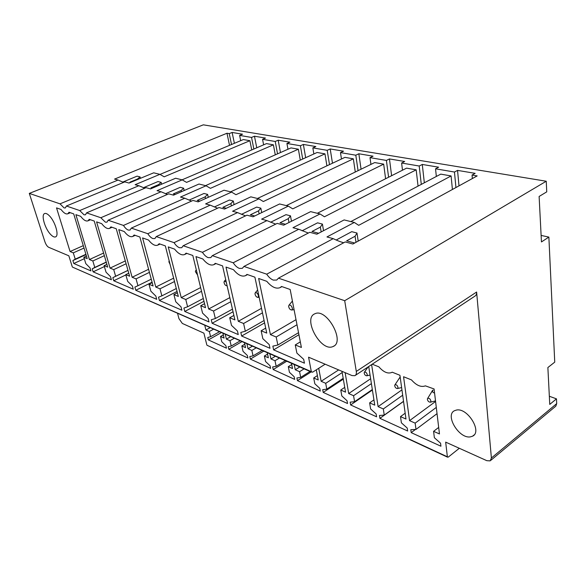 <?xml version="1.0" encoding="UTF-8"?>
<svg xmlns="http://www.w3.org/2000/svg" width="586" height="586" viewBox="0 0 586 586"><rect width="100%" height="100%" fill="white"/><g stroke="black" fill="none" stroke-linecap="round" stroke-linejoin="round"><path stroke-width="0.88" d="M73.016 267.341L311.327 371.656L308.573 357.189L352.003 375.56L354.889 375.692C356.134 375.011 356.603 373.597 356.303 371.436L344.7 300.706L546.247 181.235L203.313 124.833L29.3 193.395L60.006 203.84L118.079 180.056L114.563 179.096L226.98 133.249L229.236 133.63L232.122 132.451L242.523 134.201L239.615 135.403L240.692 140.684M546.247 181.235L546.745 191.856L539.12 196.464L541.449 241.937L548.87 237.096L541.112 235.418M548.87 237.096L554.744 362.133L547.873 367.539L549.756 404.406L556.473 398.861L549.346 396.261M556.473 398.861L556.693 403.651L555.828 406.142L490.848 460.303M556.693 403.651L491.398 458.018L490.16 460.874L486.82 460.677L445.668 442.13L447.374 456.794L207.312 345.396M206.836 344.942L203.913 333.17L182.334 323.443L178.942 318.645L177.536 313.246M72.254 266.747L68.84 255.811L48.638 247.27C47.173 246.42 45.942 244.618 44.939 241.871L29.3 193.395M275.281 154.851L273.398 144.823L186.56 182.385L182.217 179.873L175.617 178.239L150.573 188.904L146.039 187.674L86.545 212.872L85.483 214.798L84.047 214.828L79.733 210.55L138.867 185.718L135.124 184.7L159.883 174.35L153.7 172.819L129.052 183.044L124.803 181.887L66.379 206.008L65.39 207.927L64.101 207.949L60.006 203.84M144.749 188.216L138.867 185.718M273.398 144.823L266.469 143.614L182.063 179.836M300.288 160.132L298.377 149.203L210.425 188.34L206.052 185.769L199.006 184.026L173.566 195.167L168.717 193.849L108.139 220.219L106.989 222.16L105.385 222.182L100.836 217.736L161.055 191.761L157.055 190.67L182.217 179.873M167.376 194.427L161.055 191.761M298.377 149.203L291.008 147.906L205.518 185.637M326.907 165.838L324.966 153.854L235.96 194.706L231.565 192.076L224.02 190.216L198.178 201.87L192.984 200.456L131.315 228.1L130.077 230.049L128.283 230.078C126.671 229.463 125.067 227.917 123.47 225.434L184.773 198.222L180.495 197.057L206.052 185.769M191.6 201.079L184.773 198.222M324.966 153.854L317.114 152.485L230.584 191.834M355.284 172.02L353.343 158.828L263.334 201.533L258.917 198.844L250.815 196.845L224.592 209.063L219.01 207.547L156.264 236.59L154.924 238.539L152.909 238.575C151.173 237.909 149.474 236.29 147.811 233.719L210.198 205.144L205.605 203.899L231.565 192.076M217.582 208.206L210.198 205.144M353.343 158.828L344.956 157.356L257.43 198.478M385.595 178.745L383.676 164.139L292.751 208.872L288.327 206.118L279.61 203.965L253.005 216.805L246.999 215.172L183.184 245.746L181.748 247.695L179.47 247.732C177.602 247.021 175.793 245.329 174.049 242.641L237.52 212.586L232.576 211.246L258.917 198.844M245.541 215.868L237.52 212.586M383.676 164.139L374.703 162.564L286.268 205.613M418.052 186.114L416.177 169.83L324.454 216.776L320.029 213.963L310.624 211.641L283.675 225.163L277.178 223.391L212.315 255.664L210.784 257.598L208.206 257.642C206.177 256.873 204.25 255.093 202.426 252.295L266.945 220.607L261.62 219.149L288.327 206.118M275.698 224.13L266.945 220.607M416.177 169.83L406.559 168.145L317.312 213.289M452.414 189.476L451.103 175.947L358.713 225.324L354.318 222.446L344.136 219.926L316.858 234.195L309.818 232.283L243.959 266.432L242.326 268.344L239.381 268.395C237.184 267.56 235.125 265.692 233.206 262.77L298.743 229.265L292.978 227.698L320.029 213.963M308.331 233.052L298.743 229.265M421.29 184.407L419.202 166.021L422.286 164.454L438.621 167.2L435.537 168.805L454.458 172.035L457.549 170.387L475.143 173.346L472.052 175.031L477.172 175.91L352.882 244.01L345.235 241.93L278.453 278.167L276.717 280.049L273.34 280.101C270.937 279.2 268.732 277.222 266.718 274.175L333.207 238.649L326.951 236.949L354.318 222.446M343.755 242.729C340.774 241.989 337.258 240.626 333.207 238.649M123.558 182.4L118.079 180.056M251.738 149.935L249.892 140.713L243.366 139.563L160.007 174.416M143.424 187.718L157.986 181.557L161.165 182.378L158.594 184.605L150.924 187.864L152.206 188.209M165.494 193.717L180.246 187.315L183.63 188.194L181.103 190.523L173.31 193.922L175.221 194.442M189.073 200.126L204.001 193.461L207.627 194.398L205.151 196.845L197.24 200.405L199.863 201.115M214.322 206.99L229.419 200.031L233.301 201.035L230.899 203.613L222.863 207.341L226.299 208.272M241.432 214.351L256.675 207.085L260.843 208.162L258.529 210.872L250.383 214.791L254.742 215.97M270.6 222.262L285.983 214.666L290.473 215.824L288.268 218.688L280.005 222.805L285.433 224.277M302.09 230.796L317.575 222.834L322.425 224.086L320.344 227.126L311.986 231.463L318.638 233.265M336.174 240.026L351.732 231.668L356.984 233.023L355.072 236.253L346.612 240.839L354.691 243.022M122.723 182.085L137.095 176.152L140.083 176.928L137.476 179.052L129.931 182.18L130.656 182.378M158.594 184.605L158.799 185.403M161.165 182.378L161.619 184.202M181.103 190.523L181.396 191.739M183.63 188.194L184.187 190.516M205.151 196.845L205.547 198.544M207.627 194.398L208.286 197.306M230.899 203.613L231.397 205.898M233.301 201.035L234.078 204.646M258.529 210.872L259.137 213.853M260.843 208.162L261.737 212.593M288.268 218.688L288.979 222.497M290.473 215.824L291.476 221.244M320.344 227.126L321.172 231.939M322.425 224.086L323.538 230.701M355.072 236.253L355.995 242.311M356.984 233.023L358.2 241.095M137.476 179.052L137.593 179.499M140.083 176.928L140.442 178.32M70.078 251.526L56.527 207.884L60.995 209.444C63.742 213.033 66.028 214.476 67.859 213.765L69.031 212.257L73.697 213.883L87.219 258.631L83.857 257.239L85.798 263.612L90.017 267.89L90.925 270.893L73.792 263.488L72.884 260.558L75.228 259.137L73.294 252.859L70.078 251.526L83.293 245.637M84.303 258.704L73.792 263.488M86.01 254.617L72.884 260.558M89.416 259.539L75.894 214.652L80.663 216.315C83.578 220.087 86.025 221.589 88.01 220.812L89.255 219.318L94.236 221.054L107.707 267.128L104.118 265.641L106.044 272.197L110.49 276.651L111.391 279.742L93.115 271.838L92.214 268.827L94.771 267.421L92.837 260.96L89.416 259.539L103.597 253.057M104.389 266.571L93.115 271.838M106.293 262.286L92.214 268.827M110.051 268.102L96.587 221.882L101.7 223.662C104.799 227.632 107.428 229.199 109.597 228.357L110.901 226.877L116.248 228.745L129.616 276.218L125.77 274.622L127.682 281.368L132.377 286.019L133.271 289.191L113.735 280.753L112.834 277.654L115.632 276.262L113.713 269.619L110.051 268.102L125.309 260.931M125.858 274.929L113.735 280.753M127.982 270.417L112.834 277.654M132.128 277.259L118.768 229.624L124.247 231.536C127.558 235.726 130.392 237.367 132.773 236.451L134.135 234.993L139.878 237L153.1 285.961L148.976 284.247L150.866 291.198L155.825 296.055L156.711 299.329L135.776 290.275L134.883 287.089L137.952 285.719L136.047 278.885L132.128 277.259L148.595 269.282M152.089 282.203L135.776 290.275M155.795 287.074L142.596 237.945L148.492 240.004C152.023 244.435 155.1 246.149 157.715 245.146L159.136 243.725L165.325 245.886L178.334 296.428L173.896 294.582L175.756 301.746L181.015 306.837L181.88 310.206L159.399 300.486L158.513 297.205L161.883 295.864L160 288.825L155.795 287.074L173.632 278.152M177.06 291.454L159.399 300.486M181.235 297.629L168.255 246.904L174.613 249.131C178.408 253.833 181.755 255.628 184.634 254.529L186.106 253.145L192.809 255.481L205.525 307.701L200.742 305.716L202.558 313.107L208.14 318.44L208.99 321.919L184.773 311.452L183.909 308.068L187.608 306.771L185.769 299.505L181.235 297.629L200.624 287.594M203.965 301.292L184.773 311.452M208.653 308.998L195.966 256.587L202.851 258.99C206.946 263.993 210.594 265.89 213.787 264.674L215.304 263.341L222.563 265.876L234.905 319.89L229.727 317.744L231.492 325.377L237.44 330.98L238.26 334.577L212.11 323.267L211.26 319.78L215.34 318.528L213.546 311.027L208.653 308.998L229.822 297.629M233.052 311.759L212.11 323.267M238.29 321.296L225.998 267.077L233.47 269.685C237.901 275.024 241.901 277.024 245.468 275.676L247.006 274.409L254.903 277.171L266.755 333.097L261.136 330.768L262.828 338.657L269.186 344.568L269.97 348.282L241.637 336.034L240.817 332.423L245.329 331.237L243.593 323.494L238.29 321.296L261.502 308.309M264.594 322.886L241.637 336.034M270.432 334.621L258.638 278.475L266.784 281.317C271.596 287.037 276.006 289.154 280.005 287.66L281.544 286.473L290.173 289.484L301.394 347.469L295.271 344.927L296.882 353.094L303.695 359.335L304.434 363.174L273.633 349.864L272.849 346.136L277.845 345.022L276.189 337.009L270.432 334.621L296.011 319.67M298.926 334.723L273.633 349.864M210.242 327.611L205.928 329.999L204.741 325.193M222.907 333.178L224.072 338.078L220.526 336.496L221.779 341.755L225.881 345.703L226.467 348.179L208.367 339.909L207.766 337.477L210.608 336.708L209.334 331.515L205.928 329.999M221.486 332.548L208.367 339.909M230.752 336.62L226.386 339.104L225.222 334.196M244.443 342.634L245.578 347.645L241.82 345.974L243.044 351.351L247.343 355.453L247.915 357.987L228.774 349.234L228.188 346.751L231.236 346.018L229.99 340.708L226.386 339.104M242.04 341.579L228.774 349.234M252.441 346.15L248.025 348.736L246.896 343.711M267.253 352.655L268.351 357.782L264.374 356.01L265.561 361.518L270.065 365.774L270.615 368.367L250.354 359.101L249.783 356.559L253.049 355.87L251.841 350.435L248.025 348.736M263.766 351.124L250.354 359.101M275.413 356.237L270.944 358.94L269.853 353.798M291.462 363.291L292.524 368.543L288.297 366.66L289.44 372.293L294.165 376.717L294.699 379.376L273.201 369.546L272.651 366.946L276.167 366.301L274.995 360.742L270.944 358.94M286.759 361.225L273.201 369.546M299.79 366.946L295.278 369.766L294.223 364.499M316.308 369.832L318.213 379.977L313.715 377.977L314.807 383.749L319.78 388.357L320.286 391.074L297.446 380.629L296.912 377.97L300.699 377.377L299.578 371.685L295.278 369.766M311.137 371.927L297.446 380.629M338.657 369.913L321.143 381.281L318.725 368.286M341.975 371.319L345.564 392.151L340.774 390.02L341.814 395.938L347.051 400.743L347.527 403.527L323.208 392.408L322.703 389.683L326.79 389.155L325.713 383.317L321.143 381.281M343.323 379.142L323.208 392.408M370.638 378.739L348.692 393.543L345.125 372.652M368.726 366.521L374.762 405.146L369.641 402.868L370.608 408.933L376.139 413.95L376.586 416.807L350.64 404.948L350.164 402.157L354.581 401.696L353.57 395.718L348.692 393.543M372.403 390.027L350.64 404.948M401.945 389.858L378.102 406.633L371.612 364.609M372.242 364.192L378.886 366.851C383.471 372.088 387.727 373.978 391.653 372.506L392.188 372.183L399.923 375.282L405.988 419.049L400.509 416.609L401.388 422.828L407.241 428.08L407.651 431.01L379.911 418.331L379.464 415.467L384.248 415.093L383.317 408.955L378.102 406.633M403.542 401.417L379.911 418.331M409.563 420.638L403.564 376.739L411.489 379.911C416.448 385.493 421.078 387.471 425.399 385.859L434.087 388.965L439.463 433.948L433.581 431.325L434.365 437.713L440.569 443.221L440.928 446.224L411.204 432.636L410.801 429.699L415.994 429.421L415.152 423.129L409.563 420.638L435.581 401.469M415.459 429.45L411.204 432.636M437.039 413.657L415.994 429.421M438.687 427.436L433.581 431.325M436.292 407.424L415.152 423.129M403.527 401.3L384.248 415.093M405.182 413.211L400.509 416.609M402.685 395.22L383.317 408.955M372.322 389.536L354.581 401.696M373.941 399.879L369.641 402.868M371.399 383.603L353.57 395.718M343.191 378.351L326.79 389.155M344.744 387.375L340.774 390.02M342.187 372.564L325.713 383.317M310.045 371.451L300.699 377.377M317.392 375.611L313.715 377.977M304.097 368.836L299.578 371.685M285.419 360.632L276.167 366.301M291.718 364.543L288.297 366.66M279.471 358.017L274.995 360.742M262.206 350.435L253.049 355.87M267.568 354.098L264.374 356.01M256.265 347.828L251.841 350.435M240.289 340.81L231.236 346.018M244.809 344.238L241.82 345.974M234.371 338.21L229.99 340.708M219.56 331.705L210.608 336.708M223.325 334.914L220.526 336.496M213.663 329.112L209.334 331.515M298.53 332.687L277.845 345.022M300.31 341.88L295.271 344.927M296.999 324.747L276.189 337.009M264.096 320.535L245.329 331.237M265.7 328.131L261.136 330.768M262.469 312.858L243.593 323.494M232.459 309.159L215.34 318.528M233.895 315.444L229.727 317.744M230.759 301.724L213.546 311.027M203.291 298.508L187.608 306.771M204.551 303.695L200.742 305.716M201.533 291.301L185.769 299.505M176.305 288.524L161.883 295.864M177.404 292.788L173.896 294.582M174.503 281.529L160 288.825M151.269 279.163L137.952 285.719M152.206 282.65L148.976 284.247M149.43 272.365L136.047 278.885M127.968 270.366L115.632 276.262M128.766 273.186L125.77 274.622M126.107 263.766L113.713 269.619M106.234 262.096L94.771 267.421M106.894 264.345L104.118 265.641M104.359 255.672L92.837 260.96M85.915 254.302L75.228 259.137M86.442 256.067L83.857 257.239M84.025 248.054L73.294 252.859M253.848 149.027L251.548 137.432L239.615 135.403M232.122 132.451L234.385 143.321M229.236 133.63L231.521 144.522M229.529 145.35L226.98 133.249M472.052 175.031L472.353 178.547M457.549 170.387L458.999 185.872M454.465 172.035L455.937 187.542M435.537 168.805L436.343 176.459M422.286 164.454L424.33 182.795M419.202 166.021L401.608 163.025L402.487 170.204M388.591 177.236L386.401 160.432L389.463 158.931L404.677 161.487L401.608 163.025M389.463 158.931L391.616 175.705M386.401 160.432L370 157.634L370.938 164.395M358.061 170.665L355.805 155.209L358.844 153.774L373.048 156.169L370 157.634M358.844 153.774L361.064 169.2M355.805 155.209L340.473 152.602L341.462 158.996M329.486 164.622L327.2 150.331L330.211 148.954L343.506 151.195L340.481 152.594M330.211 148.954L332.474 163.223M327.2 150.331L312.843 147.884L313.862 153.964M302.698 159.04L300.391 145.76L303.38 144.442L315.839 146.537L312.843 147.884M303.38 144.442L305.658 157.693M300.391 145.76L286.92 143.467L287.968 149.254M277.537 153.854L275.23 141.475L278.182 140.201L289.887 142.171L286.92 143.467M278.182 140.201L280.467 152.558M275.222 141.475L262.557 139.314L263.619 144.83M251.548 137.432L254.47 136.208L265.495 138.069L262.557 139.314M254.47 136.208L256.749 147.782M249.892 140.713L164.19 176.811L159.883 174.35M325.149 364.199L312.58 372.205L311.327 371.656M344.7 300.706L278.453 278.167M266.718 274.175L243.959 266.432M233.206 262.77L212.315 255.664M202.426 252.295L183.184 245.746M174.049 242.641L156.264 236.59M147.811 233.719L131.315 228.1M123.47 225.434L108.139 220.219M100.836 217.736L86.545 212.872M79.733 210.55L66.379 206.008M49.634 216.066C47.517 213.831 45.811 213.004 44.529 213.59C40.969 214.981 44.902 228.481 50.469 234.283C52.601 236.576 54.33 237.433 55.655 236.854C59.223 235.594 55.311 221.904 49.634 216.066M315.1 313.678L314.623 313.884C302.823 318.821 320.491 351.388 332.452 346.773L333.258 346.451C345.381 341.726 326.732 308.053 315.1 313.678M459.314 448.283L448.224 457.131L447.374 456.794M451.103 175.947L440.76 174.13L350.824 221.581M355.394 375.355L474.741 296.245C476.118 295.461 476.748 294.055 476.616 292.026L356.303 371.436M491.398 458.018L476.616 292.026M470.338 436.878L472.521 436.211C482.586 431.882 467.467 407.373 456.421 410.068L454.538 410.691C444.657 415.064 459.05 438.951 470.338 436.878M430.93 401.432C430.534 399.11 429.45 398.07 427.699 398.319L427.37 398.934C427.604 400.941 428.578 402.025 430.307 402.201L430.93 401.432M432.988 390.137L432.519 390.547M434.57 393.023C432.593 392.517 432.102 391.536 433.105 390.086M430.857 393.228L432.329 390.686M292.443 308.859C291.916 306.185 290.788 304.932 289.066 305.094L288.62 306.148C289.03 308.551 290.077 309.84 291.769 310.016L292.443 308.859M398.019 387.778C397.623 385.551 396.612 384.548 394.993 384.768L394.678 385.398C394.935 387.324 395.85 388.372 397.433 388.547L398.019 387.778M400.509 379.545L400.209 377.369M258.514 296.238C257.979 293.696 256.932 292.495 255.371 292.626L254.969 293.681C255.393 295.974 256.375 297.205 257.913 297.38L258.514 296.238M367.305 375.025C366.902 372.901 365.957 371.934 364.463 372.125L364.162 372.769C364.426 374.622 365.29 375.633 366.755 375.794L367.305 375.025M226.255 282.034L224.357 281.163L223.991 282.21C224.431 284.4 225.354 285.58 226.753 285.748L227.06 285.543M196.478 270.564L195.717 270.571L195.387 271.611L197.563 275.002M169.164 260.785L168.893 261.796L170.108 264.454M281.917 286.605L280.357 287.462M247.526 274.592L245.468 275.676M215.97 263.575L213.787 264.674M186.912 253.423L184.634 254.529M160.059 244.047L157.715 245.146M135.176 235.352L132.773 236.451M112.043 227.273L109.597 228.357M90.493 219.75L88.01 220.812M70.357 212.718L67.859 213.765M72.452 267.091L311.518 372.095M207.012 345.257L447.514 457.168M334.247 345.828L333.258 346.451M474.111 434.944L472.521 436.211M427.699 398.319L432.622 390.386M430.307 402.201L435.515 400.905M289.066 305.094L292.407 301.043M291.769 310.016L294.077 309.65M394.993 384.768L400.033 377.164M397.433 388.547L401.622 387.573M255.371 292.626L257.628 290.033M257.913 297.38L259.151 297.205M364.463 372.125L368.096 366.939M366.755 375.794L370.066 375.077M224.357 281.163L225.713 279.661M195.717 270.571L196.325 269.926"/></g></svg>
